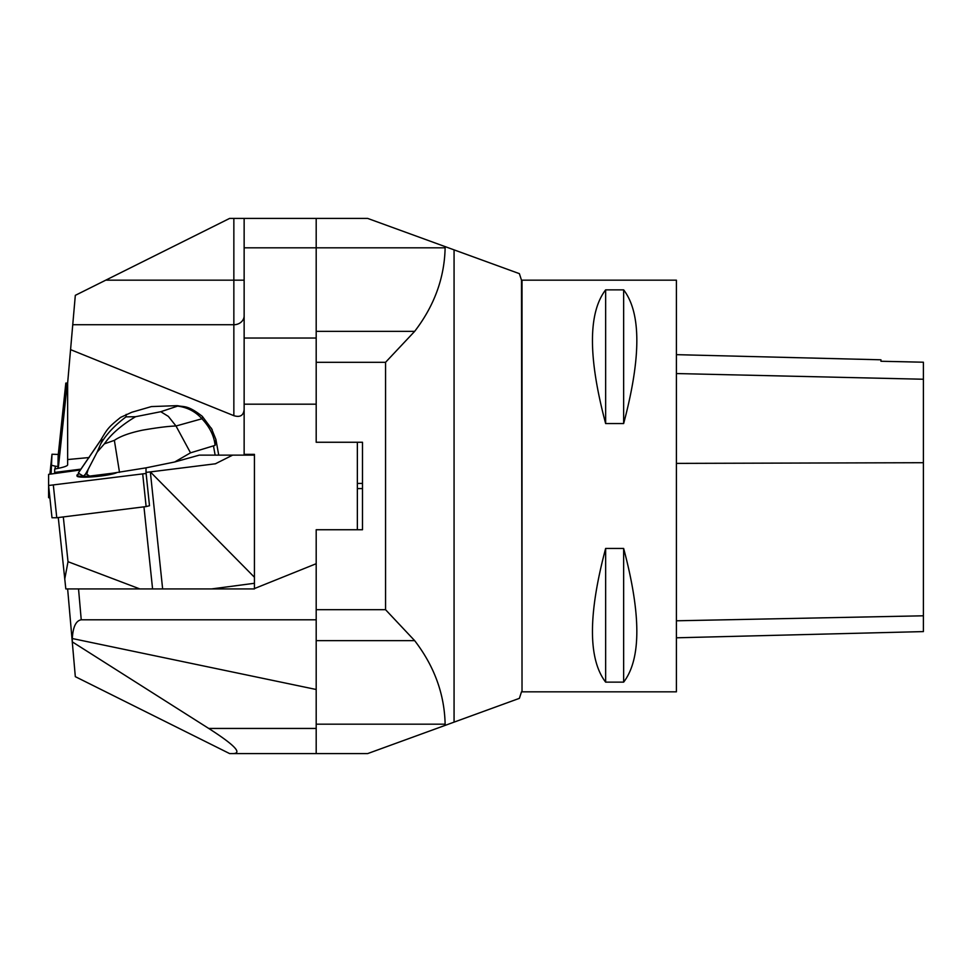 <?xml version="1.0" encoding="UTF-8"?>
<svg xmlns="http://www.w3.org/2000/svg" width="972" height="972" viewBox="0 0 972 972"><rect width="100%" height="100%" fill="white"/><g stroke="black" fill="none" stroke-linecap="round" stroke-linejoin="round"><path stroke-width="1.46" d="M254.433 588.57L316.192 563.711L316.192 529.74L362.495 529.74L362.495 442.26L316.192 442.26L316.192 404.182L244.142 404.182L244.142 454.349L254.433 454.349L254.433 455.127L199.309 455.127L174.668 461.992L146.019 467.848L146.019 472.392A72.037 8.736 174 0 1 150.344 471.906L254.433 577.247L254.433 583.285L211.617 588.923L254.433 588.923L254.433 583.285M316.192 609.699L385.556 609.699L414.655 640.633C434.314 666.221 444.471 694.069 445.127 724.176L445.249 725.343L454.07 722.135L454.07 249.865L519.364 273.642L445.249 246.657L445.127 247.824C444.459 277.943 434.302 305.791 414.655 331.367L385.556 362.301L316.192 362.301M445.127 247.824L445.249 246.657L367.647 218.408L316.192 218.408L316.192 247.824L244.142 247.824L244.142 338.037L316.192 338.037L316.192 247.824L445.127 247.824M445.249 725.343L445.127 724.176L445.249 725.343L367.647 753.592L244.142 753.592M522.025 691.833L676.403 691.833L676.403 280.167L522.025 280.167L522.025 691.833L521.502 280.203L519.376 273.642M454.07 722.135L519.364 698.358L454.07 722.135M605.641 289.863L623.647 289.863C641.228 312.899 641.228 357.465 623.647 423.561L605.641 423.561C588.06 357.465 588.06 312.899 605.641 289.863L605.641 423.561M605.641 548.439L623.647 548.439C641.228 614.535 641.228 659.101 623.647 682.137L605.641 682.137C588.06 659.101 588.06 614.535 605.641 548.439L605.641 682.137M676.403 637.802L923.4 631.593L923.4 362.216L880.948 361.256L880.948 359.798L676.403 354.659M623.647 548.439L623.647 682.137M623.647 289.863L623.647 423.561M106.556 280.167L233.851 280.167L233.851 218.408L229.635 218.408L75.318 295.342L70.567 349.641L233.851 415.676L233.851 324.733A10.291 8.918 180 0 0 244.142 315.815M89.205 457.533L67.639 459.549L67.639 383.077L70.567 349.641M244.142 409.54C243.522 415.53 240.096 417.571 233.851 415.676M233.851 218.408L316.192 218.408M57.943 468.407L58.138 455.819L65.817 383.077L67.311 383.077L58.284 468.334M58.138 466.548L55.343 466.208L55.064 468.954M51.115 473.656L51.99 454.252L49.924 473.874L51.99 454.24L58.271 454.434M48.6 497.628L48.6 486.486L48.6 497.628L49.924 498.126L48.6 497.628L49.232 491.565M51.99 465.369L55.343 466.208M112.594 473.206L89.594 476.098A18.529 2.248 174 0 1 83.434 476.207L79.497 473.801A20.424 2.479 -6 0 0 76.958 475.296A20.424 2.479 -6 0 0 90.275 476.219A20.424 2.479 -6 0 0 112.594 473.206L146.019 467.848M79.497 473.801L78.307 473.072L78.805 472.234M215.359 463.79L150.344 471.906L162.64 588.923L65.817 588.923L58.271 517.566M67.639 459.549L67.639 464.908C67.299 466.147 62.973 467.52 54.663 469.026L54.663 472.428L81.041 469.124M211.617 588.923L152.58 588.923L143.953 506.837M64.747 579.093L68.016 561.695L63.314 516.934M54.663 472.428L54.736 473.194M68.016 561.695L139.822 588.923M254.433 577.247L254.433 455.127M215.359 463.802L232.66 455.127M146.104 473.473L48.6 485.49L48.6 474.372L80.433 469.974L48.6 474.372L48.6 485.49L146.104 473.473L149.494 505.732L146.019 472.392M86.775 474.166L85.402 474.19L88.088 469.549L86.775 474.166L89.594 476.098M83.434 476.207L85.402 474.19M119.507 472.343L114.368 440.377L104.405 443.827L97.115 452.199L88.088 469.549M97.115 452.199L100.724 443.9C102.704 439.417 102.619 438.323 100.456 440.62L78.307 473.072M177.621 405.676C184.267 407.304 187.317 404.656 202.298 416.344A10.291 2.503 135.1 0 1 201.945 418.774C195.494 411.581 187.389 407.353 177.609 406.102L160.781 411.715L168.35 416.393L176.005 426.003C168.691 426.186 157.537 427.571 142.556 430.159C129.592 432.88 120.188 436.282 114.368 440.377M176.782 405.664L151.425 406.575L131.852 412.237L120.552 417.413C108.038 427.522 107.503 428.761 100.833 439.964L100.456 440.62M104.405 443.827C110.917 434.326 121.293 425.286 135.558 416.709L160.781 411.715M135.558 416.709L126.008 416.879C114.611 425.42 106.179 434.435 100.724 443.9M126.008 416.879L126.19 414.376M78.829 472.198L100.833 439.952M211.337 428.13L215.918 439.502L215.091 445.37L190.512 452.831L174.668 461.992M215.091 445.37C214.156 435.991 209.77 427.121 201.945 418.774L176.005 426.003L190.536 452.867M53.375 485.49L56.765 517.748L146.128 506.57L142.738 474.312M149.494 505.732L146.128 506.57M56.765 517.748L51.99 517.76L48.6 485.502L51.99 517.76M116.664 472.696A20.424 2.479 174 0 1 94.284 476.705A20.424 2.479 174 0 1 77.031 476.061L76.958 475.296M316.192 563.711L316.192 753.592L229.635 753.592L75.318 676.658L67.639 588.923M357.356 442.26L357.356 529.74M244.142 454.349L244.142 455.127M233.231 753.592C242.441 753.191 234.264 744.807 208.725 728.441L72.268 641.848L72.305 638.531C72.985 626.891 75.962 620.646 81.235 619.796L316.192 619.796M244.142 404.182L244.142 338.037M244.142 247.824L244.142 218.408M316.192 689.488L72.305 638.531M316.192 338.037L316.192 404.182M357.356 488.576L362.495 488.576M362.495 483.424L357.356 483.424M385.556 609.699L385.556 362.301M316.192 724.176L445.127 724.176M414.655 640.633L316.192 640.633M316.192 331.367L414.655 331.367M923.4 615.798L676.403 620.792M923.4 462.708L676.403 463.389M923.4 379.238L676.403 373.552M72.742 324.733L233.851 324.733L233.851 280.167L244.142 280.167M54.675 472.586L54.614 473.206M214.788 463.899L215.918 463.62M215.14 455.127L213.573 446.415M78.538 588.923L81.235 619.796M208.725 728.441L316.192 728.441M521.502 691.797L519.376 698.358M215.918 439.502L218.724 455.127M202.298 416.344L212.188 429.612"/></g></svg>
